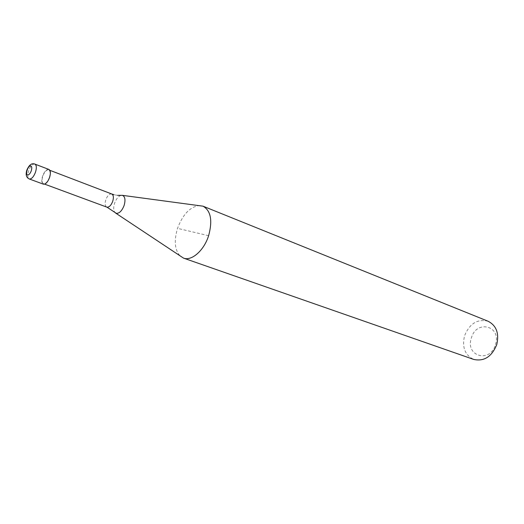 <?xml version="1.0" encoding="UTF-8"?>
<svg xmlns="http://www.w3.org/2000/svg" width="524" height="524" viewBox="0 0 524 524"><rect width="100%" height="100%" fill="white"/><g stroke="black" fill="none" stroke-linecap="round" stroke-linejoin="round"><path stroke-width="0.39" stroke-dasharray="2.62 1.97" d="M48.863 169.422C46.544 169.154 44.448 171.374 42.588 176.084C41.317 180.374 41.566 183.066 43.322 184.153M49.367 177.439C50.559 173.405 50.33 170.883 48.693 169.868C46.512 169.612 44.547 171.695 42.798 176.123C41.606 180.158 41.835 182.686 43.485 183.708C45.654 183.957 47.612 181.867 49.367 177.439M120.926 195.393C118.267 196.369 116.151 198.996 114.573 203.286C113.4 207.059 113.42 210.006 114.638 212.109M200.037 205.526C190.513 206.325 183.007 213.936 177.525 228.346C173.726 241.348 174.82 250.78 180.813 256.629M488.132 321.258C477.469 318.671 469.622 323.505 464.572 335.766C461.886 347.261 464.952 355.154 473.768 359.444M495.488 344.615C501.756 325.758 476.355 319.352 471.397 337.941C464.952 356.143 490.058 363.735 495.488 344.615M208.624 235.702L177.525 228.346M34.591 163.986C32.344 164.064 30.346 166.344 28.61 170.831C27.314 175.167 27.536 177.878 29.259 178.959M111.743 193.985L111.468 193.906C109.228 193.873 107.335 195.832 105.796 199.788C104.695 203.633 105.029 206.076 106.804 207.118M34.237 163.874L33.798 163.809M49.819 170.293L48.693 169.868M117.645 195.354L114.127 194.745M121.915 195.275L122.361 195.334M115.306 212.855L115.673 213.104M44.619 184.127L43.485 183.708"/><path stroke-width="0.79" d="M33.798 163.809C31.145 163.344 28.813 165.479 26.803 170.215C25.48 174.675 26.298 177.597 29.259 178.959L43.322 184.153C45.627 184.415 47.717 182.195 49.584 177.479C50.841 173.189 50.605 170.503 48.863 169.422L34.591 163.986M49.819 170.293L111.743 193.985C113.498 195.026 113.826 197.463 112.732 201.301C111.16 205.303 109.261 207.268 107.02 207.183L116.308 213.347C119.387 213.484 121.994 210.831 124.136 205.395C125.668 199.821 125.066 196.467 122.321 195.328L117.645 195.354M115.673 213.104L183.498 258.109C191.588 261.365 203.967 250.57 208.624 235.702C212.718 220.532 210.851 210.694 203.03 206.181L122.361 195.334M183.498 258.109L473.768 359.444C484.111 361.639 491.761 356.713 496.732 344.668C499.313 333.421 496.444 325.62 488.132 321.258L203.03 206.181M29.259 178.959L29.475 179.018C31.722 179.005 33.726 176.726 35.501 172.18C36.791 167.844 36.575 165.139 34.866 164.064L34.237 163.874M31.263 170.831C32.069 168.06 31.892 166.416 30.726 165.912C28.152 165.204 24.942 174.63 27.654 174.951C28.997 174.931 30.196 173.562 31.263 170.831M111.743 193.985L114.127 194.745M106.804 207.118L44.619 184.127"/></g></svg>
